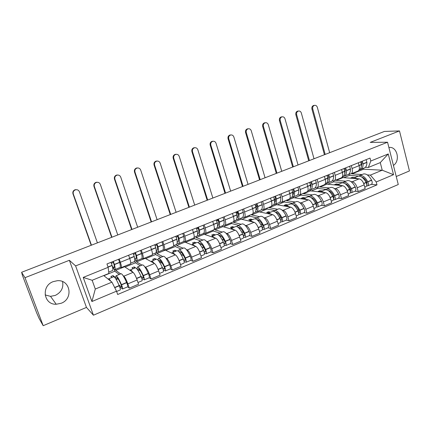 <?xml version="1.0" encoding="UTF-8"?>
<svg xmlns="http://www.w3.org/2000/svg" width="431" height="431" viewBox="0 0 431 431"><rect width="100%" height="100%" fill="white"/><g stroke="black" fill="none" stroke-linecap="round" stroke-linejoin="round"><path stroke-width="0.65" d="M62.57 281.605C63.691 287.784 61.256 292.39 55.27 295.418L50.513 296.345L45.11 294.939M53.196 281.637C40.961 285.898 43.553 304.841 56.219 304.254L61.207 303.257C73.663 298.731 70.372 279.423 57.28 280.726L53.196 281.637M396.24 176.516L409.45 170.935L399.489 130.922L384.441 131.428L21.588 272.295L24.987 277.693L43.181 325.696L86.464 307.411L93.441 315.206L398.271 184.527L387.55 142.23L75.608 265.905L69.364 260.302L24.987 277.693M43.181 325.696L39.097 318.434L36.603 312.723L22.299 275.026L21.755 272.731M399.489 130.922L370.229 142.392L387.55 142.23M21.776 272.78L21.588 272.295M123.104 275.651L123.842 276.185C125.044 277.332 126.38 279.897 127.84 283.873L129.316 288.113L138.577 284.207L137.128 279.983C135.679 276.023 134.327 273.486 133.077 272.365L124.591 266.757L124.44 266.32M115.379 269.391L115.724 270.377L120.648 273.9M121.289 267.608L130.41 263.885C131.051 263.632 130.83 261.827 129.731 258.471L120.346 262.269C121.461 265.641 121.72 267.441 121.122 267.673L120.233 267.15M120.346 262.269L119.215 259.026M127.646 286.847L129.316 288.113M129.731 258.471L128.621 255.238M144.724 266.751L145.511 267.22C146.826 268.308 148.194 270.813 149.627 274.741L151.049 278.943L160.084 275.134L158.678 270.954C157.256 267.042 155.871 264.559 154.519 263.497L145.188 258.347L145.042 257.916M136.158 260.782L136.535 261.881L141.982 265.119M141.282 250.142L142.37 253.358C143.442 256.698 143.62 258.503 142.92 258.783L141.944 258.314M149.207 277.774L151.049 278.943M143.114 258.702L151.976 255.087C152.725 254.791 152.569 252.981 151.523 249.657L150.446 246.457M165.811 258.067L166.641 258.481C168.058 259.505 169.464 261.962 170.865 265.846L172.244 270.005L181.047 266.288L179.689 262.145C178.299 258.282 176.882 255.847 175.428 254.85L165.299 250.136L165.159 249.711M156.237 251.752L156.852 253.584L162.789 256.558M162.783 241.489L163.839 244.668C164.868 247.981 164.976 249.791 164.173 250.109L163.112 249.694M163.133 256.418L163.484 256.273C165.046 256.526 167.039 259.295 169.464 264.575L169.55 264.769C170.509 267.172 170.735 268.556 170.229 268.922L172.244 270.005M164.4 250.018L173.009 246.505C173.849 246.171 173.768 244.355 172.761 241.058L171.721 237.89M186.375 249.587L187.253 249.958C188.762 250.923 190.206 253.326 191.574 257.167L192.91 261.288L201.498 257.663L200.183 253.557C198.826 249.732 197.371 247.351 195.819 246.413L184.942 242.12L184.791 241.656M176.381 244.56L176.688 245.487L183.1 248.202M183.757 233.047L184.775 236.199C185.761 239.48 185.799 241.295 184.904 241.651L183.757 241.29M183.493 248.04L183.881 247.879C185.594 248.062 187.663 250.75 190.098 255.955L190.184 256.143C191.138 258.514 191.326 259.893 190.75 260.292L192.91 261.288M185.158 241.549L193.519 238.138C194.456 237.767 194.44 235.946 193.476 232.675L192.468 229.54M206.438 241.312L207.365 241.64C208.965 242.545 210.436 244.9 211.777 248.703L213.07 252.781L221.453 249.247L220.176 245.18C218.851 241.398 217.364 239.065 215.726 238.187L204.127 234.286L203.793 233.236M195.76 236.63L196.062 237.578L202.92 240.045M204.208 224.815L205.194 227.934C206.137 231.188 206.115 233.009 205.129 233.403L203.901 233.085M210.759 251.871L213.07 252.781M205.404 233.29L213.534 229.971C214.557 229.561 214.611 227.74 213.684 224.503L212.709 221.394M226.022 233.23L226.992 233.527C228.678 234.378 230.181 236.678 231.495 240.439L232.745 244.479L240.929 241.031L239.69 237.007C238.391 233.263 236.878 230.978 235.154 230.149L222.87 226.636L222.579 225.693M214.697 228.909L214.994 229.852L222.277 232.083M224.158 216.782L225.117 219.875C226.022 223.096 225.936 224.923 224.863 225.348L223.565 225.074M230.294 243.655L232.745 244.479M225.165 225.23L233.069 222.003C234.178 221.561 234.286 219.735 233.403 216.524L232.454 213.447M245.147 225.338L246.149 225.602C247.922 226.399 249.452 228.656 250.74 232.374L251.952 236.382L259.941 233.009L258.745 229.023C257.469 225.321 255.928 223.08 254.123 222.304L241.193 219.153L240.907 218.226M233.365 221.884L233.494 222.299L241.177 224.303M243.634 208.949L244.56 212.009C245.428 215.198 245.282 217.03 244.129 217.488L242.761 217.256M249.371 235.628L251.952 236.382M244.452 217.359L252.146 214.223C253.331 213.744 253.498 211.917 252.647 208.733L251.731 205.689M263.82 217.628L264.866 217.86C266.714 218.609 268.271 220.823 269.531 224.503L270.706 228.468L278.507 225.176L277.348 221.227C276.099 217.563 274.531 215.371 272.651 214.643L259.106 211.842L258.832 210.921M251.451 214.503L251.575 214.913L259.645 216.707M262.646 201.293L263.546 204.326C264.375 207.494 264.171 209.321 262.942 209.816L261.504 209.617M267.996 227.789L270.706 228.468M263.287 209.676L270.77 206.621C272.031 206.115 272.252 204.283 271.438 201.132L270.549 198.115M282.063 210.096L283.145 210.301C285.069 211.001 286.647 213.173 287.881 216.815L289.023 220.742L296.641 217.526L295.515 213.614C294.292 209.989 292.703 207.834 290.753 207.155L276.621 204.687L276.352 203.777M269.138 207.289L269.256 207.694L277.693 209.277M281.206 193.821L282.079 196.827C282.876 199.962 282.623 201.794 281.319 202.317L279.816 202.161M286.195 220.133L289.023 220.742M281.685 202.171L288.964 199.197C290.3 198.664 290.575 196.832 289.794 193.702L288.932 190.712M299.884 202.737L301.005 202.915C302.998 203.567 304.598 205.695 305.811 209.299L306.915 213.194L314.366 210.053L313.272 206.174C312.071 202.586 310.46 200.474 308.44 199.844L293.753 197.694L293.495 196.789M286.432 200.232L286.55 200.636L295.332 202.02M299.34 186.526L300.186 189.5C300.946 192.609 300.644 194.44 299.27 194.995L297.708 194.871M303.979 212.655L306.915 213.194M299.658 194.839L306.743 191.946C308.143 191.386 308.467 189.548 307.718 186.451L306.888 183.487M317.308 195.545L318.461 195.696C320.519 196.304 322.146 198.395 323.331 201.961L324.403 205.819L331.681 202.748L330.625 198.901C329.446 195.351 327.813 193.282 325.728 192.689L310.514 190.852L310.272 189.979M303.354 193.33L303.467 193.729L312.577 194.925M317.06 179.393L317.879 182.34C318.606 185.427 318.256 187.259 316.817 187.835L315.196 187.744M321.359 205.345L324.403 205.819M317.221 187.674L324.117 184.856C325.583 184.269 325.96 182.437 325.238 179.361L324.43 176.424M334.337 188.514L335.523 188.638C337.645 189.204 339.294 191.251 340.458 194.785L341.497 198.605L348.614 195.604L347.585 191.795C346.432 188.282 344.778 186.251 342.629 185.702L326.919 184.156L326.644 183.148M319.91 186.575L320.023 186.968L329.446 187.986M334.37 172.422L335.167 175.342C335.868 178.402 335.469 180.233 333.966 180.837L332.29 180.778M338.351 198.195L341.497 198.605M334.391 180.67L341.11 177.928C342.634 177.313 343.054 175.482 342.365 172.432L341.578 169.523M350.996 181.634L352.213 181.737C354.395 182.265 356.06 184.274 357.202 187.765L358.209 191.558L365.17 188.622L364.173 184.845C363.037 181.365 361.367 179.371 359.163 178.865L342.974 177.599L342.742 176.737M336.115 179.964L336.223 180.357L345.942 181.198M351.297 165.612L352.068 168.505C352.741 171.538 352.294 173.37 350.737 174L349.008 173.968L349.39 175.39L343.819 177.664M354.972 191.202L358.209 191.558M351.173 173.817L357.719 171.15C359.303 170.509 359.766 168.683 359.104 165.655L358.344 162.773M336.223 180.357L342.974 177.599M320.023 186.968L326.919 184.156M303.467 193.729L310.514 190.852M286.55 200.636L293.753 197.694M269.256 207.694L276.621 204.687M251.575 214.913L259.106 211.842M233.494 222.299L241.193 219.153M214.994 229.852L222.87 226.636M196.062 237.578L204.127 234.286M176.688 245.487L184.942 242.12M156.852 253.584L165.299 250.136M136.535 261.881L145.188 258.347M115.724 270.377L124.591 266.757M111.947 282.149L116.515 291.184L91.916 301.522L83.226 277.408L108.127 267.328L108.887 273.443L92.153 280.274L95.294 289.045L111.947 282.149L103.715 275.554M351.982 173.488L352.084 173.882L363.565 169.194L382.227 170.207L380.266 162.6L368.381 167.454L370.789 161.027L370.024 158.075L106.947 263.966L108.127 267.328M370.789 161.027L388.261 153.953L393.53 174.695L376.236 181.968L370.385 175.11L382.227 170.207L393.53 174.695M116.515 291.184L117.679 294.492L376.99 184.877L376.236 181.968M93.441 315.206L75.608 265.905M86.464 307.411L69.364 260.302M393.428 165.418C400.733 160.709 397.053 145.964 388.886 147.494M363.565 169.194L363.333 168.322M352.084 173.882L362.083 174.555M367.287 174.905L370.385 175.11M368.381 167.454L365.359 167.309M371.226 184.366L376.99 184.877M91.916 301.522L95.294 289.045M83.226 277.408L92.153 280.274M380.266 162.6L388.261 153.953M112.981 261.536L113.768 263.616C114.474 266.363 114.533 267.78 113.946 267.856L112.308 266.137M112.62 267.516L114.651 269.687C115.363 269.596 115.292 267.899 114.441 264.586L113.31 261.401M97.406 242.858L79.428 191.806C78.674 190.152 77.386 189.478 75.56 189.796C73.593 190.561 72.839 191.957 73.302 193.982L72.968 193.858C72.505 191.838 73.254 190.448 75.22 189.688L77.23 189.796M114.91 269.58L119.791 267.592C120.529 267.489 120.481 265.787 119.656 262.479L118.53 259.3M111.015 262.328L112.152 265.512C113.008 268.825 113.089 270.528 112.394 270.609L108.72 272.106M113.563 276.815L113.806 276.713C114.996 277.144 116.785 280.107 119.177 285.591L119.263 285.791C120.244 288.269 120.567 289.659 120.227 289.955L116.618 291.475M110.729 281.168C109.797 279.654 109.113 278.873 108.671 278.825L108.3 279.229M119.673 286.83L122.485 289.007C122.83 288.705 122.512 287.315 121.531 284.843L121.45 284.643C119.058 279.164 117.259 276.217 116.047 275.792L115.627 277.553L113.041 275.598L110.848 276.497L112.06 277.435M122.571 288.975L127.614 286.852C127.975 286.54 127.668 285.15 126.692 282.688L126.606 282.488C124.209 277.031 122.388 274.1 121.143 273.696L120.885 273.804M119.279 274.461L114.808 271.223L103.882 275.689M114.808 271.223L114.199 269.488M118.04 278.814L116.445 279.477L116.742 277.607C117.749 277.963 119.242 280.409 121.224 284.95L121.768 287.17L118.902 284.945M115.95 279.094L116.445 279.477M113.396 262.463L111.408 263.266M113.477 276.847L113.041 275.598M91.442 245.174L73.302 193.982M72.968 193.858L91.189 245.271M135.011 252.668L135.781 254.721C136.417 257.463 136.39 258.896 135.7 259.015L134.628 258.293M134.801 259.597L136.401 260.825C137.225 260.685 137.263 258.961 136.498 255.664L135.399 252.512M117.776 234.954L100.331 184.382C99.593 182.733 98.333 182.065 96.544 182.383C94.631 183.132 93.904 184.506 94.351 186.504L93.963 186.402C93.516 184.409 94.249 183.04 96.156 182.291L97.88 182.313M136.708 260.696L141.411 258.783C142.262 258.627 142.322 256.903 141.578 253.606L140.49 250.465M133.163 253.412L134.262 256.569C135.032 259.866 135.011 261.585 134.197 261.719L130.776 263.115M135.135 267.937L135.42 267.818C136.778 268.174 138.658 271.045 141.066 276.443L141.147 276.643C142.122 279.083 142.402 280.473 141.988 280.802L137.99 282.488M132.64 272.074C131.665 270.625 130.927 269.892 130.415 269.881L129.957 270.302M141.783 278.345L144.191 279.875C144.611 279.541 144.337 278.157 143.361 275.716L143.275 275.522C140.872 270.129 138.981 267.263 137.608 266.918L136.999 268.739L136.352 268.335M144.288 279.838L149.191 277.774C149.627 277.435 149.358 276.05 148.388 273.615L148.307 273.421C145.893 268.05 143.986 265.205 142.575 264.876L142.273 265M140.382 265.776L135.436 262.797L125.033 267.048M135.436 262.797L134.784 260.89M135.555 267.834L134.133 266.934L131.988 267.813L133.341 268.675M137.785 270.129L138.292 268.718C139.434 269.003 141.002 271.379 142.995 275.851L143.48 278.065L141.104 276.535M140.501 270.97L139.111 270.097M139.714 269.849L138.049 270.539M135.426 253.579L133.551 254.333M134.558 268.174L134.133 266.934M111.947 237.212L94.351 186.504M93.963 186.402L111.645 237.33M156.485 244.027L157.24 246.058C157.805 248.789 157.698 250.233 156.916 250.389L156.205 250.12M156.259 251.44L157.606 252.178C158.549 251.99 158.678 250.249 157.999 246.963L156.932 243.844M137.672 227.229L120.739 177.125C120.023 175.487 118.789 174.824 117.038 175.137C115.179 175.88 114.468 177.233 114.905 179.204L114.468 179.118C114.037 177.157 114.748 175.805 116.602 175.067L118.11 175.04M157.956 252.038L162.492 250.19C163.457 249.985 163.613 248.245 162.95 244.959L161.894 241.85M154.751 244.722L155.817 247.847C156.507 251.133 156.383 252.873 155.456 253.056L152.439 254.285M156.173 259.284L156.501 259.144C158.015 259.419 159.982 262.215 162.401 267.527L162.487 267.721C163.451 270.135 163.688 271.519 163.204 271.875L159.508 273.432M154.007 263.217C152.994 261.822 152.197 261.138 151.62 261.154L151.076 261.601M163.236 269.854L165.353 270.975C165.843 270.614 165.606 269.23 164.647 266.821L164.561 266.627C162.142 261.321 160.165 258.535 158.635 258.266L157.854 259.904M160.973 257.307L155.58 254.565L145.673 258.616M155.58 254.565L155.122 253.191M156.2 259.268L154.713 258.481L152.622 259.338L154.099 260.135M158.71 260.884L159.314 260.044C160.58 260.265 162.218 262.576 164.222 266.972L164.653 269.181L162.649 268.104M162.428 263.389L159.325 261.741M160.855 261.105L159.325 261.736M156.906 244.921L155.138 245.632M155.128 259.71L154.713 258.481M131.983 229.437L114.905 179.204M114.468 179.118L131.627 229.572M177.421 235.595L178.17 237.605C178.671 240.326 178.482 241.786 177.61 241.98L177.173 241.915M177.114 243.294L178.294 243.747C179.339 243.51 179.565 241.759 178.962 238.478L177.928 235.396M157.116 219.681L140.684 170.04C139.978 168.413 138.771 167.756 137.058 168.063C135.253 168.79 134.558 170.126 134.978 172.071L134.499 172.007C134.079 170.067 134.774 168.736 136.579 168.009L137.92 167.955M178.687 243.585L183.056 241.807C184.129 241.559 184.376 239.798 183.795 236.527L182.766 233.446M175.8 236.253L176.839 239.34C177.448 242.615 177.233 244.372 176.193 244.603L173.558 245.675M176.694 250.837L177.071 250.68C178.736 250.885 180.783 253.6 183.213 258.832L183.299 259.026C184.252 261.401 184.452 262.786 183.897 263.169L180.497 264.602M174.851 254.581C173.795 253.245 172.95 252.593 172.303 252.641L171.689 253.11M184.102 261.45L185.993 262.29C186.553 261.903 186.354 260.518 185.4 258.142L185.319 257.953C182.884 252.733 180.831 250.023 179.151 249.824L178.251 251.149M181.074 249.032L175.255 246.532L165.827 250.384M175.255 246.532L174.808 245.169M176.414 250.95L174.803 250.233L172.766 251.068L174.366 251.796M179.231 252.087L179.819 251.58C181.214 251.742 182.916 253.988 184.931 258.32L185.303 260.523L183.59 259.748M183.59 255.626L180.912 254.414M181.473 252.571L180.072 253.153M177.847 236.479L176.187 237.147M175.207 251.451L174.803 250.233M151.556 221.836L134.978 172.071M134.499 172.007L151.157 221.992M197.851 227.374L198.583 229.357C199.02 232.072 198.761 233.543 197.807 233.774L197.603 233.78M197.425 235.245L198.475 235.52C199.628 235.24 199.941 233.467 199.413 230.208L198.405 227.153M176.123 212.3L160.165 163.123C159.481 161.501 158.301 160.844 156.62 161.151C154.864 161.867 154.185 163.182 154.589 165.1L154.072 165.057C153.668 163.139 154.341 161.824 156.097 161.113L157.315 161.043M198.912 235.342L203.13 233.624C204.299 233.333 204.633 231.56 204.127 228.301L203.125 225.251M196.331 227.988L197.339 231.043C197.872 234.308 197.57 236.08 196.428 236.355L194.16 237.282M196.73 242.594L197.145 242.421C198.95 242.556 201.072 245.201 203.513 250.346L203.599 250.535C204.542 252.889 204.709 254.268 204.089 254.678L200.965 255.992M195.184 246.166L192.49 244.334L191.8 244.83M204.418 253.18L206.131 253.816C206.756 253.406 206.594 252.027 205.652 249.678L205.565 249.49C203.125 244.35 200.991 241.716 199.176 241.586L198.201 242.707M206.271 253.757L210.775 251.866C211.411 251.445 211.26 250.066 210.317 247.728L210.231 247.539C207.79 242.416 205.641 239.803 203.793 239.684L203.362 239.862M200.701 240.956L194.473 238.677L185.508 242.341M194.473 238.677L194.101 237.513M196.148 242.831L194.424 242.174L192.436 242.992L194.149 243.655M199.321 243.617L199.833 243.321C201.342 243.429 203.109 245.611 205.129 249.872L205.447 252.07L203.987 251.51M204.127 247.841L201.746 246.92M201.589 244.248L200.318 244.776M198.276 228.241L196.719 228.872M198.174 227.994L197.134 227.665M194.812 243.38L194.424 242.174M170.687 214.412L154.589 165.1M154.072 165.057L170.245 214.584M217.779 219.352L218.501 221.313C218.878 224.001 218.555 225.483 217.526 225.763L217.908 225.607M217.219 227.331L218.178 227.493C219.422 227.169 219.821 225.381 219.368 222.132L218.388 219.11M194.704 205.086L179.21 156.356C178.542 154.745 177.383 154.093 175.74 154.39C174.027 155.095 173.364 156.394 173.758 158.29L173.197 158.263C172.804 156.372 173.467 155.074 175.175 154.373L176.295 154.298M218.652 227.299L222.719 225.639C223.985 225.311 224.4 223.522 223.964 220.273L222.994 217.256M216.362 219.923L217.343 222.951C217.8 226.205 217.413 227.988 216.179 228.306L214.255 229.087M216.287 234.545L216.739 234.362C218.679 234.432 220.871 237.002 223.323 242.071L223.409 242.254C224.341 244.576 224.47 245.956 223.791 246.387L220.936 247.588M215.031 237.95L212.197 236.231L211.432 236.743M224.217 245.061L225.79 245.546C226.474 245.11 226.345 243.736 225.413 241.419L225.327 241.231C222.875 236.172 220.672 233.607 218.722 233.543L217.698 234.523M225.941 245.487L230.321 243.644C231.016 243.203 230.897 241.823 229.965 239.512L229.879 239.329C227.428 234.286 225.208 231.738 223.226 231.689L222.762 231.883M219.869 233.074L213.259 231.005L204.73 234.491M213.259 231.005L213 230.192M215.425 234.9L213.587 234.308L211.643 235.105L213.469 235.703M218.98 235.423L219.368 235.256C220.99 235.31 222.816 237.438 224.847 241.635L225.111 243.822L223.856 243.423M224.093 240.105L221.954 239.394M221.232 236.123L220.074 236.603M218.442 220.968L218.011 220.289L216.75 220.796M218.011 220.289L216.481 219.875M213.965 235.498L213.587 234.308M189.387 207.149L173.758 158.29M173.197 158.263L188.907 207.338M237.233 211.524L237.944 213.464C238.246 215.947 237.928 217.418 236.975 217.881M236.538 219.568L237.411 219.648C238.747 219.287 239.227 217.488 238.839 214.255L237.89 211.26M212.876 198.034L197.824 149.74C197.172 148.14 196.04 147.494 194.429 147.785C192.759 148.48 192.118 149.762 192.495 151.631L191.897 151.62C191.52 149.751 192.161 148.474 193.826 147.785L194.866 147.698M237.923 219.444L241.845 217.844C243.203 217.472 243.698 215.672 243.332 212.435L242.384 209.45M235.913 212.057L236.867 215.053C237.255 218.291 236.786 220.09 235.461 220.446L233.866 221.092M235.38 226.69L235.87 226.485C237.939 226.496 240.202 228.996 242.658 233.99L242.745 234.173C243.671 236.463 243.768 237.837 243.03 238.295L240.428 239.394M234.405 229.938L231.436 228.311L230.607 228.85M243.526 237.104L244.975 237.476C245.718 237.018 245.627 235.644 244.7 233.354L244.614 233.171C242.157 228.182 239.889 225.693 237.81 225.688L236.748 226.571M245.142 237.406L249.404 235.617C250.158 235.148 250.072 233.774 249.145 231.495L249.064 231.312C246.602 226.345 244.318 223.867 242.211 223.878L241.71 224.088M238.591 225.365L231.614 223.506L223.511 226.814M231.614 223.506L231.366 222.698M234.248 227.153L232.314 226.614L230.413 227.396L232.341 227.94M238.208 227.46L238.445 227.385C240.169 227.385 242.055 229.454 244.091 233.586L244.307 235.768L243.24 235.482M243.537 232.46L241.602 231.905M240.406 228.193L239.361 228.624M238.014 214.083L236.991 212.634L236.301 212.914M236.991 212.634L236.091 212.435M232.675 227.8L232.314 226.614M207.677 200.049L192.495 151.631M191.897 151.62L207.155 200.253M256.229 203.879L256.924 205.792C257.167 208.098 256.849 209.547 255.966 210.15L256.003 210.123M255.389 211.971L256.197 211.993C257.619 211.594 258.174 209.784 257.857 206.562L256.93 203.594M230.655 191.132L216.028 143.27C215.392 141.686 214.282 141.034 212.709 141.325C211.082 142.009 210.452 143.275 210.818 145.123L210.183 145.123C209.816 143.281 210.441 142.02 212.068 141.341L213.043 141.255M256.741 211.772L260.529 210.226C261.973 209.822 262.544 208.006 262.237 204.784L261.315 201.827M254.996 204.375L255.922 207.343C256.251 210.565 255.707 212.375 254.29 212.769L253.013 213.291M254.037 219.013L254.559 218.797C256.747 218.743 259.074 221.178 261.542 226.097L261.622 226.28C262.544 228.543 262.608 229.912 261.816 230.391L259.451 231.388M253.326 222.11L250.228 220.58L249.339 221.135M262.371 229.308L263.718 229.594C264.515 229.109 264.456 227.74 263.535 225.483L263.449 225.3C260.987 220.386 258.654 217.962 256.45 218.016L255.367 218.824M263.896 229.518L268.039 227.773C268.847 227.288 268.793 225.919 267.877 223.667L267.791 223.484C265.324 218.587 262.98 216.179 260.75 216.249L260.216 216.47M256.892 217.838L249.565 216.173L241.866 219.32M249.565 216.173L249.323 215.371M252.647 219.584L250.61 219.104L248.752 219.864L250.783 220.354M257.016 219.708L257.081 219.691C258.907 219.648 260.841 221.658 262.883 225.731L263.055 227.907L262.15 227.708M262.49 224.923L260.728 224.492M259.128 220.446L258.196 220.834M257.011 207.063L255.384 205.221M250.966 220.279L250.61 219.104M225.564 193.104L210.818 145.123M210.183 145.123L225.004 193.325M274.779 196.412L275.463 198.308C275.657 200.442 275.339 201.859 274.52 202.559M248.046 184.382L233.834 136.945C233.214 135.372 232.131 134.725 230.585 135.011C228.996 135.679 228.382 136.929 228.737 138.755L228.069 138.771C227.708 136.95 228.328 135.7 229.912 135.038L230.838 134.951M273.798 204.526L274.542 204.515C276.05 204.078 276.68 202.258 276.422 199.047L275.522 196.11M275.129 204.278L278.776 202.791C280.306 202.344 280.947 200.523 280.705 197.317L279.811 194.386M273.637 196.87L274.536 199.812C274.8 203.023 274.181 204.844 272.683 205.275L271.708 205.668M272.263 211.513L272.818 211.282C275.123 211.174 277.51 213.544 279.978 218.393L280.064 218.571C280.974 220.807 281.007 222.175 280.166 222.671L278.033 223.57M271.805 214.466L268.583 213.027L267.635 213.604M280.77 221.679L282.019 221.89C282.871 221.389 282.844 220.025 281.928 217.79L281.847 217.612C279.374 212.769 276.982 210.409 274.666 210.522L273.566 211.271M282.208 221.814L286.243 220.117C287.105 219.611 287.084 218.242 286.173 216.017L286.087 215.839C283.614 211.012 281.211 208.669 278.868 208.793L278.302 209.03M274.779 210.479L267.118 209.003L259.812 211.987M267.118 209.003L266.886 208.205M270.63 212.187L268.497 211.756L266.681 212.505L268.804 212.936M275.414 212.16C277.322 212.197 279.266 214.164 281.238 218.059L281.368 220.225L280.608 220.09M280.974 217.515L279.369 217.176M277.424 212.876L276.594 213.221M275.506 200.038L274.38 198.842M268.842 212.919L268.497 211.756M243.068 186.311L228.737 138.755M228.069 138.771L242.47 186.542M292.897 189.117L293.576 190.992C293.721 192.969 293.414 194.349 292.649 195.124M265.065 177.771L251.251 130.755C250.648 129.192 249.587 128.546 248.078 128.826C246.527 129.489 245.923 130.717 246.268 132.527L245.562 132.559C245.217 130.755 245.821 129.526 247.367 128.869L248.256 128.783M291.782 197.247L292.477 197.204C294.061 196.735 294.756 194.904 294.556 191.709L293.683 188.8M293.091 196.956L296.609 195.518C298.214 195.044 298.925 193.207 298.742 190.017L297.869 187.113M291.841 189.543L292.719 192.452C292.924 195.652 292.234 197.484 290.656 197.948L289.971 198.228M290.074 204.186L290.661 203.944C293.075 203.777 295.515 206.088 297.993 210.861L298.08 211.039C298.985 213.248 298.985 214.611 298.09 215.134L296.183 215.931M289.864 207.004L286.523 205.646L285.516 206.244M298.731 214.212L299.906 214.369C300.806 213.846 300.806 212.483 299.901 210.28L299.82 210.102C297.342 205.328 294.89 203.028 292.471 203.2L291.356 203.901M300.105 214.282L304.033 212.634C304.943 212.106 304.949 210.743 304.049 208.545L303.963 208.367C301.484 203.615 299.022 201.325 296.576 201.509L295.978 201.756M292.213 203.276L284.293 201.983L277.359 204.817M284.293 201.983L284.061 201.196M288.21 204.951L285.985 204.574L284.212 205.307L286.389 205.679M293.419 204.795C295.38 204.973 297.298 206.896 299.173 210.56L299.259 212.72L298.635 212.634M299.017 210.236L297.546 209.972M295.3 205.485L294.567 205.786M293.533 193.077L292.708 192.35M286.303 205.668L285.985 204.574M260.195 179.662L246.268 132.527M245.562 132.559L259.564 179.91M310.606 181.99L311.268 183.843L310.374 187.83M281.729 171.301L268.303 124.699C267.71 123.147 266.67 122.506 265.189 122.781C263.675 123.428 263.088 124.645 263.422 126.434L262.684 126.477C262.35 124.694 262.942 123.481 264.451 122.835L265.302 122.749M309.356 190.119L309.997 190.06C311.661 189.559 312.421 187.722 312.281 184.538L311.43 181.661M310.643 189.802L314.043 188.417C315.718 187.905 316.494 186.063 316.37 182.884L315.519 180.013M309.625 182.383L310.482 185.265C310.627 188.449 309.873 190.292 308.219 190.788L307.815 190.955M307.486 197.021L308.106 196.762C310.622 196.547 313.116 198.799 315.6 203.507L315.681 203.68C316.58 205.862 316.553 207.225 315.611 207.758L313.919 208.475M307.508 199.704L304.06 198.427L302.998 199.047M316.284 206.902L317.388 207.015C318.337 206.476 318.358 205.113 317.464 202.936L317.383 202.759C314.899 198.061 312.4 195.819 309.873 196.04L308.752 196.708M317.593 206.928L321.418 205.318C322.377 204.773 322.41 203.416 321.515 201.239L321.434 201.067C318.951 196.38 316.435 194.155 313.887 194.386L313.262 194.645M309.339 196.245L301.091 195.119L294.518 197.807M301.091 195.119L300.87 194.343M305.396 197.877L303.09 197.549L301.355 198.265L303.607 198.589M311.037 197.608C313.03 197.904 314.916 199.779 316.704 203.233L316.747 205.388L316.246 205.339M316.634 203.098L315.293 202.893M312.771 198.255L312.136 198.519M311.128 186.208L310.509 185.75M303.376 198.556L303.09 197.549M276.961 173.154L263.422 126.434M262.684 126.477L276.293 173.413M327.916 175.024L328.567 176.861L327.705 180.675M298.042 164.971L284.988 118.773C284.412 117.227 283.393 116.591 281.944 116.86C280.462 117.496 279.886 118.697 280.209 120.47L279.444 120.524C279.121 118.762 279.697 117.561 281.174 116.925L281.998 116.844M326.536 183.148L327.129 183.078C328.864 182.545 329.688 180.697 329.602 177.529L328.772 174.679M327.802 182.803L331.083 181.467C332.834 180.928 333.669 179.075 333.599 175.913L332.775 173.068M327.01 175.385L327.846 178.24C327.937 181.408 327.118 183.261 325.394 183.789L325.249 183.848M324.516 190.012L325.157 189.748C327.775 189.484 330.324 191.671 332.807 196.315L332.888 196.488C333.777 198.643 333.729 200 332.743 200.555L331.25 201.18M324.758 192.576L321.203 191.375L320.093 192.01M333.438 199.747L334.478 199.822C335.469 199.267 335.523 197.915 334.634 195.76L334.548 195.588C332.064 190.949 329.51 188.767 326.887 189.037L325.761 189.678M334.693 199.731L338.421 198.163C339.423 197.603 339.483 196.25 338.594 194.101L338.513 193.928C336.024 189.311 333.459 187.14 330.814 187.42L330.157 187.69M326.138 189.371L317.534 188.406L311.311 190.949M317.534 188.406L317.318 187.63M322.21 190.96L319.824 190.68L318.126 191.38L320.519 191.666M328.282 190.594C330.291 190.987 332.139 192.813 333.836 196.073L333.842 198.217L333.454 198.195M333.847 196.089L332.613 195.933M329.306 191.412L329.645 191.062M328.314 179.447L327.856 179.167M320.082 191.612L319.824 190.68M293.371 166.786L280.209 120.47M279.444 120.524L292.676 167.056M344.832 168.214L345.479 170.029L344.66 173.666M314.016 158.77L301.323 112.965C300.757 111.435 299.766 110.799 298.344 111.063C296.9 111.688 296.329 112.879 296.647 114.63L295.849 114.7C295.537 112.954 296.102 111.769 297.546 111.144L298.349 111.063M343.329 176.327L343.884 176.252C345.684 175.686 346.567 173.833 346.535 170.681L345.727 167.853M344.584 175.967L347.752 174.674C349.568 174.108 350.468 172.249 350.441 169.097L349.638 166.28M344.003 168.548L344.816 171.376C344.859 174.458 344.013 176.306 342.284 176.915M341.169 183.159L341.837 182.884C344.547 182.572 347.144 184.705 349.633 189.284L349.713 189.451C350.597 191.585 350.522 192.937 349.487 193.508L348.194 194.052M341.621 185.599L337.969 184.479L336.81 185.125M350.204 192.749L351.184 192.797C352.219 192.221 352.299 190.868 351.421 188.74L351.335 188.573C348.846 183.999 346.244 181.871 343.529 182.189L342.403 182.803M351.41 192.7L355.042 191.17C356.087 190.594 356.173 189.247 355.295 187.124L355.209 186.952C352.72 182.394 350.107 180.282 347.37 180.611L346.691 180.891M342.591 182.642L333.632 181.828L327.738 184.236M333.632 181.828L333.373 180.875M338.664 184.193L336.196 183.956L334.537 184.64L337.09 184.888M345.166 183.746C347.17 184.22 348.981 185.993 350.592 189.069L350.559 191.202L350.279 191.202M350.667 189.22L349.541 189.101M346.05 184.425L346.163 184.069M345.107 172.799L344.795 172.642M336.433 184.824L336.196 183.956M309.442 160.542L296.647 114.63M295.849 114.7L308.72 160.828M361.383 161.555L362.013 163.349L361.248 166.786M329.667 152.693L317.318 107.281C316.769 105.762 315.799 105.132 314.404 105.385C312.987 106.004 312.432 107.179 312.739 108.908L311.915 108.995C311.613 107.265 312.168 106.091 313.579 105.476L314.323 105.396M359.761 169.658L360.273 169.572C362.137 168.979 363.08 167.115 363.096 163.979L362.304 161.183M361 169.275L364.055 168.031C365.935 167.433 366.889 165.569 366.916 162.433L366.135 159.642M360.623 161.857L361.415 164.658C361.415 167.578 360.591 169.41 358.942 170.143M357.461 176.457L358.156 176.171C360.952 175.81 363.597 177.89 366.086 182.41L366.167 182.577C367.04 184.683 366.943 186.03 365.871 186.618L364.761 187.081M358.118 178.784L354.368 177.728L353.167 178.396M366.603 185.901L367.53 185.917C368.607 185.33 368.704 183.983 367.837 181.877L367.751 181.71C365.262 177.2 362.616 175.126 359.81 175.487L358.678 176.085M367.762 185.82L371.301 184.333C372.389 183.741 372.492 182.394 371.624 180.293L371.538 180.126C369.049 175.632 366.393 173.569 363.57 173.941L362.864 174.232M354.761 177.567L352.224 177.378L350.597 178.046L353.323 178.256M358.711 176.053L349.39 175.39M367.11 182.491L366.081 182.399M361.701 177.055C363.689 177.599 365.45 179.323 366.975 182.216L366.727 184.36L367.164 184.177M352.439 178.186L352.224 177.378M325.184 154.433L312.739 108.908M311.915 108.995L324.43 154.724M359.163 178.865L352.213 181.737M342.629 185.702L335.523 188.638M325.728 192.689L318.461 195.696M308.44 199.844L301.005 202.915M290.753 207.155L283.145 210.301M272.651 214.643L264.866 217.86M254.123 222.304L246.149 225.602M235.154 230.149L226.992 233.527M215.726 238.187L207.365 241.64M195.819 246.413L187.253 249.958M175.428 254.85L166.641 258.481M154.519 263.497L145.511 267.22M133.077 272.365L123.842 276.185M342.365 172.432L335.167 175.342M325.238 179.361L317.879 182.34M307.718 186.451L300.186 189.5M289.794 193.702L282.079 196.827M271.438 201.132L263.546 204.326M252.647 208.733L244.56 212.009M233.403 216.524L225.117 219.875M213.684 224.503L205.194 227.934M193.476 232.675L184.775 236.199M172.761 241.058L163.839 244.668M151.523 249.657L142.37 253.358M359.104 165.655L352.068 168.505M347.585 191.795L340.458 194.785M330.625 198.901L323.331 201.961M313.272 206.174L305.811 209.299M295.515 213.614L287.881 216.815M277.348 221.227L269.531 224.503M258.745 229.023L250.74 232.374M239.69 237.007L231.495 240.439M220.176 245.18L211.777 248.703M200.183 253.557L191.574 257.167M179.689 262.145L170.865 265.846M158.678 270.954L149.627 274.741M137.128 279.983L127.84 283.873M364.173 184.845L357.202 187.765M119.608 262.301L114.398 264.413M112.103 265.34L108.009 266.994M112.152 265.512L108.068 267.166M119.177 285.591L114.646 287.482M119.263 285.791L114.743 287.682M126.692 282.688L121.531 284.843M119.656 262.479L114.441 264.586M126.606 282.488L121.45 284.643M141.535 253.433L136.455 255.486M134.219 256.391L129.65 258.239M134.262 256.569L129.709 258.406M141.066 276.443L136.519 278.345M141.147 276.643L136.6 278.545M148.388 273.615L143.361 275.716M141.578 253.606L136.498 255.664M148.307 273.421L143.275 275.522M162.913 244.786L157.961 246.791M155.78 247.669L151.443 249.425M155.817 247.847L151.502 249.592M162.401 267.527L158.08 269.332M162.487 267.721L158.161 269.531M169.55 264.769L164.647 266.821M162.95 244.959L157.999 246.963M169.464 264.575L164.561 266.627M183.762 236.355L178.93 238.305M176.802 239.167L172.686 240.832M176.839 239.34L172.739 240.999M183.213 258.832L179.102 260.55M183.299 259.026L179.183 260.744M190.184 256.143L185.4 258.142M183.795 236.527L178.962 238.478M190.098 255.955L185.319 257.953M204.095 228.128L199.386 230.035M197.306 230.871L193.406 232.454M197.339 231.043L193.454 232.616M203.513 250.346L199.607 251.979M203.599 250.535L199.688 252.173M210.317 247.728L205.652 249.678M204.127 228.301L199.413 230.208M210.231 247.539L205.565 249.49M223.942 220.101L219.341 221.96M217.316 222.779L213.614 224.276M217.343 222.951L213.663 224.438M223.323 242.071L219.616 243.617M223.409 242.254L219.691 243.811M229.965 239.512L225.413 241.419M223.964 220.273L219.368 222.132M229.879 239.329L225.327 241.231M225.268 243.687L224.982 243.806M243.31 212.267L238.817 214.083M236.84 214.88L233.333 216.303M236.867 215.053L233.381 216.464M242.658 233.99L239.14 235.461M242.745 234.173L239.216 235.649M249.145 231.495L244.7 233.354M243.332 212.435L238.839 214.255M249.064 231.312L244.614 233.171M244.479 235.633L244.172 235.762M262.22 204.617L257.835 206.39M255.906 207.171L252.582 208.518M255.922 207.343L252.631 208.674M261.542 226.097L258.201 227.493M261.622 226.28L258.277 227.681M267.877 223.667L263.535 225.483M262.237 204.784L257.857 206.562M267.791 223.484L263.449 225.3M263.239 227.762L262.91 227.902M280.689 197.145L276.406 198.88M274.52 199.639L271.374 200.916M274.536 199.812L271.422 201.072M279.978 218.393L276.815 219.713M280.064 218.571L276.885 219.896M286.173 216.017L281.928 217.79M280.705 197.317L276.422 199.047M286.087 215.839L281.847 217.612M281.567 220.079L281.217 220.225M298.726 189.85L294.545 191.542M292.703 192.285L289.729 193.487M292.719 192.452L289.772 193.643M297.993 210.861L294.993 212.117M298.08 211.039L295.068 212.3M304.049 208.545L299.901 210.28M298.742 190.017L294.556 191.709M303.963 208.367L299.82 210.102M299.47 212.569L299.103 212.72M316.359 182.717L312.27 184.371M310.471 185.098L307.659 186.235M310.482 185.265L307.702 186.391M315.6 203.507L312.761 204.693M315.681 203.68L312.831 204.87M321.515 201.239L317.464 202.936M316.37 182.884L312.281 184.538M321.434 201.067L317.383 202.759M316.968 205.226L316.58 205.393M333.589 175.746L329.591 177.362M327.835 178.078L325.184 179.151M327.846 178.24L325.222 179.301M332.807 196.315L330.119 197.436M332.888 196.488L330.189 197.613M338.594 194.101L334.634 195.76M333.599 175.913L329.602 177.529M338.513 193.928L334.548 195.588M334.073 198.055L333.669 198.222M350.435 168.936L346.529 170.514M344.811 171.209L342.306 172.222M344.816 171.376L342.349 172.373M349.633 189.284L347.09 190.346M349.713 189.451L347.16 190.524M355.295 187.124L351.421 188.74M350.441 169.097L346.535 170.681M355.209 186.952L351.335 188.573M350.802 191.041L350.381 191.213M366.91 162.271L363.091 163.818M361.41 164.497L359.05 165.45M361.415 164.658L359.093 165.601M366.086 182.41L363.683 183.412M366.167 182.577L363.753 183.584M371.624 180.293L367.837 181.877M366.916 162.433L363.096 163.979M371.538 180.126L367.751 181.71M56.219 304.254L50.513 296.345M75.56 189.796L75.22 189.688M113.806 276.713L108.671 278.825M121.143 273.696L116.047 275.792M96.544 182.383L96.156 182.291M135.42 267.818L130.415 269.881M142.575 264.876L137.608 266.918M157.207 250.271L156.916 250.389M117.038 175.137L116.602 175.067M156.501 259.144L151.62 261.154M170.229 268.922L165.466 270.927M163.484 256.273L158.635 258.266M177.938 241.845L177.61 241.98M137.058 168.063L136.579 168.009M177.071 250.68L172.303 252.641M190.75 260.292L186.122 262.237M183.881 247.879L179.151 249.824M198.168 233.629L197.807 233.774M156.62 161.151L156.097 161.113M197.145 242.421L192.49 244.334M203.793 239.684L199.176 241.586M175.74 154.39L175.175 154.373M216.739 234.362L212.197 236.231M223.226 231.689L218.722 233.543M194.429 147.785L193.826 147.785M235.87 226.485L231.436 228.311M242.211 223.878L237.81 225.688M212.709 141.325L212.068 141.341M254.559 218.797L250.228 220.58M260.75 216.249L256.45 218.016M230.585 135.011L229.912 135.038M272.818 211.282L268.583 213.027M278.868 208.793L274.666 210.522M248.078 128.826L247.367 128.869M290.661 203.944L286.523 205.646M296.576 201.509L292.471 203.2M265.189 122.781L264.451 122.835M308.106 196.762L304.06 198.427M313.887 194.386L309.873 196.04M281.944 116.86L281.174 116.925M325.157 189.748L321.203 191.375M330.814 187.42L326.887 189.037M298.344 111.063L297.546 111.144M341.837 182.884L337.969 184.479M347.37 180.611L343.529 182.189M314.404 105.385L313.579 105.476M358.156 176.171L354.368 177.728M363.57 173.941L359.81 175.487"/></g></svg>
